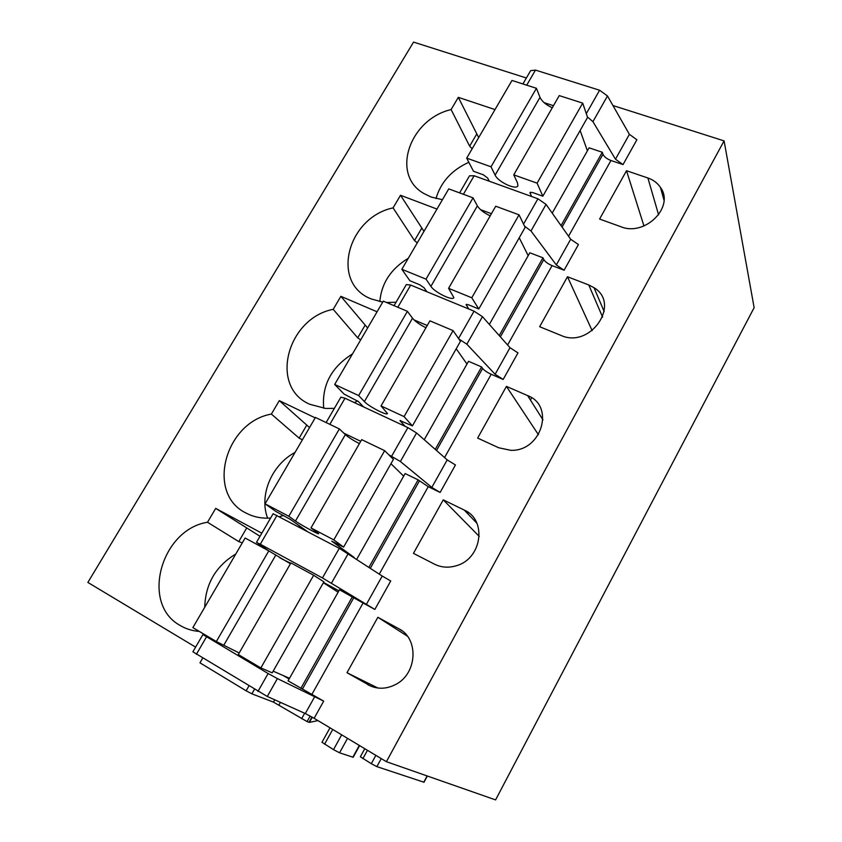<?xml version="1.0" encoding="UTF-8"?>
<svg xmlns="http://www.w3.org/2000/svg" width="842" height="842" viewBox="0 0 842 842"><rect width="100%" height="100%" fill="white"/><g stroke="black" fill="none" stroke-linecap="round" stroke-linejoin="round"><path stroke-width="1.26" d="M364.775 748.706L360.355 756.779L371.301 763.705L376.869 766.63L423.989 782.239M386.404 761.694L724.088 140.888L754.137 307.667L495.591 799.9L386.404 761.694L314.119 718.289L305.288 713.532L267.282 696.471L277.407 678.589L323.696 701.133L314.119 718.289M206.974 635.973L202.922 634.542L192.892 651.803L267.282 696.471M195.607 647.13L87.863 582.432L413.548 42.1L526.376 77.99M311.993 694.208L363.07 603.019L339.505 589.758L288.069 680.841L323.696 701.133M724.088 140.888L612.944 105.534M279.681 557.667L281.954 558.899M568.55 236.213L610.955 160.506L623.027 164.59L615.47 159.201L592.926 121.648L607.482 95.956L599.609 90.241L535.48 70.096L530.628 70.665L522.914 83.958M507.6 345.01L552.078 265.609L564.098 270.219L556.309 264.935L530.986 230.982L546.048 204.395L537.922 198.786L474.141 175.757L469.52 175.81L459.606 192.881M444.555 457.564L491.212 374.269L503.169 379.447L495.128 374.28L466.847 344.199L482.445 316.655L474.057 311.172L410.696 285.08L406.307 284.585L394.045 305.678M379.279 574.097L428.241 486.676L440.124 492.444L431.82 487.413L400.392 461.5L416.558 432.967L407.886 427.61L345.01 398.234L340.884 397.15L326.117 422.558M363.07 603.019L374.858 609.429L322.444 577.949L260.283 544.206L256.821 542.585L269.04 551.036M367.796 684.683C376.669 689.43 385.899 689.398 395.477 684.578C417.358 673.853 419.084 638.499 398.75 628.7L377.858 617.291L346.988 672.716L370.901 686.198M260.02 536.301L215.71 508.379L207.511 522.261C161.096 529.418 140.182 603.967 180.262 625.532C186.019 628.942 192.365 630.9 199.291 631.416M215.71 508.379L261.83 533.186M257.978 545.006L260.957 545.448L260.473 546.363M434.43 564.14C441.219 567.497 448.46 568.045 456.164 565.782C481.992 558.951 487.339 519.798 464.3 510.105L443.26 499.832L413.454 553.352L434.43 564.14M309.54 427.568L279.302 400.634L271.377 414.075C225.098 422.137 205.616 493.665 246.085 513.073C253.484 516.967 261.662 518.63 270.619 518.062M279.333 516.693L283.543 515.493M279.302 400.634L315.192 417.874M498.759 447.776L510.82 450.323C541.595 451.575 555.215 405.749 527.608 395.593L506.421 386.383L477.635 438.093L498.759 447.776M367.628 327.98L340.873 296.321L333.2 309.33C287.069 318.244 268.945 386.91 309.751 404.276L325.591 408.444L334.369 408.37M354.366 402.613L357.629 400.876M340.873 296.321L377.069 311.793M560.888 335.379C590.253 349.009 621.249 304.004 594.02 287.69L588.769 284.954L567.476 276.744L539.648 326.717L560.888 335.379M423.979 231.361L400.518 195.27L393.077 207.879C347.125 217.583 330.264 283.522 371.385 298.984L382.721 302.099M386.499 302.488L396.056 302.225M424.747 290.869L425.736 290.143M400.518 195.27L436.977 209.079M620.943 226.751C644.93 236.802 674.989 206.827 660.454 187.419C657.497 183.009 653.308 179.872 647.898 177.988L626.511 170.726L599.599 219.057L620.943 226.751M478.677 137.572L458.322 97.346L451.112 109.565C409.507 119.238 390.572 174.557 423.684 193.386L431.062 197.017L442.45 199.691M458.322 97.346L495.001 109.576M257.947 691.44L268.124 673.537L277.407 678.589M268.124 673.537L202.922 634.542M202.701 658.118L199.975 662.833L246.138 690.808L251.874 693.829L273.461 702.112L307.088 721.583L309.403 722.394L317.887 720.626M330.001 727.825L321.981 742.276L333.495 749.633L339.568 752.811L347.536 738.36M353.187 757.274L339.568 752.811M289.111 678.999L283.407 675.631M281.912 558.972L290.711 563.235M338.905 590.821L323.538 582.453M366.281 604.535L382.215 576.044L339.284 548.31L273.134 513.736L256.515 542.322M382.215 576.044L390.73 580.98L374.858 609.429M356.776 559.172L405.128 473.562L418.106 479.856L428.241 486.676M388.825 454.817L400.392 461.5M360.734 441.303L343.841 433.177M440.124 492.444L455.448 464.973L447.207 459.9L416.558 432.967M424.242 439.713L468.531 361.302L481.592 366.944L482.624 368.449C484.266 370.438 487.129 372.385 491.212 374.269M458.795 338.916L466.847 344.199M427.231 325.507L414.043 319.907M495.128 374.28L509.999 347.704L482.445 316.655M509.999 347.704L517.977 352.893L503.169 379.447M489.349 324.433L529.818 252.779L542.964 257.799L543.816 259.578C545.237 261.862 547.995 263.872 552.078 265.609M524.524 226.14L530.986 230.982M491.433 213.71L480.529 209.637M556.309 264.935L570.687 239.244L546.048 204.395M570.687 239.244L578.422 244.548L564.098 270.219M552.215 213.121L589.095 147.824L602.304 152.265L602.988 154.275C604.219 156.844 606.871 158.917 610.955 160.506M587.442 116.985L592.926 121.648M553.468 105.703L544.09 102.65M615.47 159.201L629.384 134.341L607.482 95.956M629.384 134.341L636.889 139.761L623.027 164.59M377.974 688.051L346.988 672.716M407.349 636.152L377.858 617.291M235.802 553.994C215.815 566.108 205.459 583.864 204.732 607.271M242.296 542.869L238.76 541.585L207.511 522.261M479.245 536.407L443.26 499.832M295.037 452.438C271.777 464.7 258.799 495.264 267.63 518.177M306.667 425.294L299.152 438.145L271.377 414.075M299.152 438.145L302.415 439.787M538.427 434.704L506.421 386.383M352.493 353.914C331.338 367.207 321.739 385.32 323.707 408.254M364.996 325.391L357.713 337.863L333.2 309.33M357.713 337.863L360.713 339.821M592.147 330.664L567.476 276.744M408.275 258.294C390.972 268.766 381.489 283.207 379.805 301.594M421.579 228.477L414.517 240.58L393.077 207.879M414.517 240.58L417.274 242.854M643.962 225.982L626.511 170.726M468.836 162.295C451.765 170.01 440.819 182.093 435.998 198.554M476.498 134.425L469.636 146.171L451.112 109.565M469.636 146.171L472.173 148.729M352.377 596.757L300.847 688.398M300.541 526.639L299.994 527.587M418.106 479.856L368.964 567.255M481.592 366.944L435.24 449.386M542.964 257.799L499.232 335.569M602.304 152.265L561.056 225.624M531.502 196.47L529.976 192.576L532.544 192.502L542.837 196.197L537.091 183.156L513.746 174.862L517.493 182.893L517.914 185.682C516.504 190.418 498.569 182.24 495.264 175.399L491.023 166.79L466.689 158.138L473.488 171.273L483.34 174.81L487.655 178.03L489.265 181.219M513.746 174.862L559.256 95.609L582.696 103.124L587.579 117.385L542.837 196.197M587.4 150.823L580.127 130.51M552.278 107.755C546.321 105.071 542.269 101.703 540.122 97.672L536.438 88.294L511.999 80.453L466.689 158.138M582.696 103.124L537.091 183.156M536.438 88.294L491.023 166.79M468.731 308.982L466.131 304.572L468.562 304.804L478.793 309.003L471.783 297.773L448.586 288.332L453.838 297.584C453.059 301.247 435.04 292.542 431.072 286.606L426.02 279.144L401.855 269.303L409.896 280.733L419.674 284.743L424.168 287.859L426.82 291.721M448.586 288.332L495.728 206.227L519.04 214.836L525.134 227.382L478.793 309.003M528.197 255.663L519.23 237.781M490.202 215.847C484.203 213.005 479.972 209.774 477.519 206.143L473.046 197.849L448.754 188.871L401.855 269.303M519.04 214.836L471.783 297.773M473.046 197.849L426.02 279.144M405.023 426.273L399.982 420.59L412.422 425.894L404.065 416.611L381.047 405.939L387.457 413.506C387.362 416.032 369.249 406.749 364.597 401.802L358.65 395.561L334.684 384.457L344.052 394.056L358.429 401.571L363.565 406.907M381.047 405.939L429.915 320.834L453.07 330.611L460.448 341.315L412.422 425.894M466.984 364.049L456.206 348.777M425.947 327.748C419.916 324.728 415.495 321.633 412.696 318.455L407.402 311.319L383.289 301.131L334.684 384.457M453.07 330.611L404.065 416.611M407.402 311.319L358.65 395.561M354.082 557.383L331.759 541.164L343.62 547.089L333.8 539.901L310.993 527.923L318.655 533.67C319.276 534.965 301.099 525.082 295.689 521.198L288.806 516.272L265.072 503.811L275.86 511.452L290.332 519.367L307.256 531.428M310.993 527.923L361.692 439.64L384.647 450.67L393.414 459.385L343.62 547.089M403.665 476.162L390.962 463.7M359.397 443.639C353.314 440.45 348.704 437.503 345.546 434.798L339.358 428.915L315.445 417.443L265.072 503.811M384.647 450.67L333.8 539.901M339.358 428.915L288.806 516.272M313.656 575.265L323.896 581.833L272.219 672.832L260.852 667.927L238.286 654.539L290.911 562.898L313.656 575.265L260.852 667.927M239.17 652.992L216.341 641.53L192.871 627.606L245.127 538.017L268.787 550.878L216.341 641.53M289.511 678.294L273.166 671.169M338.126 592.2L323.36 582.759M290.416 563.761L268.787 550.878M427.126 775.945L423.747 782.239M381.247 758.6L376.869 766.63M371.301 763.705L375.848 755.358M367.438 750.306L362.891 758.621M528.239 396.593L528.544 396.024M467.71 513.662L468.331 512.536M530.418 400.034L531.66 397.792M298.815 526.976L299.457 525.871M305.288 713.532L314.908 696.345M196.375 654.297L206.458 636.941M309.403 722.394L312.298 717.216M309.025 722.299L311.961 717.026M246.138 690.808L248.895 685.977M251.874 693.829L254.442 689.324M273.461 702.112L274.755 699.818M278.934 705.007L280.428 702.365M301.615 718.7L304.667 713.248M307.088 721.583L310.182 716.037M333.495 749.633L341.673 734.834M352.809 757.253L359.302 745.423M324.57 744.202L332.737 729.467M302.436 689.082L353.798 597.683M562.077 227.077L602.988 154.275M500.38 336.863L543.816 259.578M436.514 450.502L482.624 368.449M431.82 487.413L447.207 459.9M370.375 568.192L419.327 481.087M401.971 630.774L398.75 628.7M238.76 541.585L246.506 528.323M476.919 523.282L464.3 510.105M542.985 419.853L527.608 395.593M602.619 317.15L588.769 284.954M658.602 214.857L647.898 177.988M348.262 553.52L331.495 583.117M322.444 577.949L339.284 548.31M276.976 515.451L260.283 544.206M391.646 456.175L407.886 427.61M329.853 424.357L345.01 398.234M458.511 338.505L474.057 311.172M397.813 307.267L410.696 285.08M523.535 224.098L537.922 198.786M463.395 194.281L474.141 175.757M586.306 113.649L599.609 90.241M526.724 85.179L535.48 70.096M530.06 193.292L530.702 192.165M495.117 175.115L539.996 97.367M466.289 305.162L466.763 304.32M430.904 286.364L477.361 205.88M400.234 421.042L400.529 420.516M364.397 401.602L412.517 318.223M295.458 521.04L345.346 434.609M223.961 644.909L275.702 555.257M423.968 782.281L427.336 776.019M465.889 511.768L466.226 511.147M528.913 397.666L529.544 396.529M353.166 757.316L359.597 745.602M604.177 311.614L594.02 287.69M663.991 200.154L660.454 187.419"/></g></svg>

